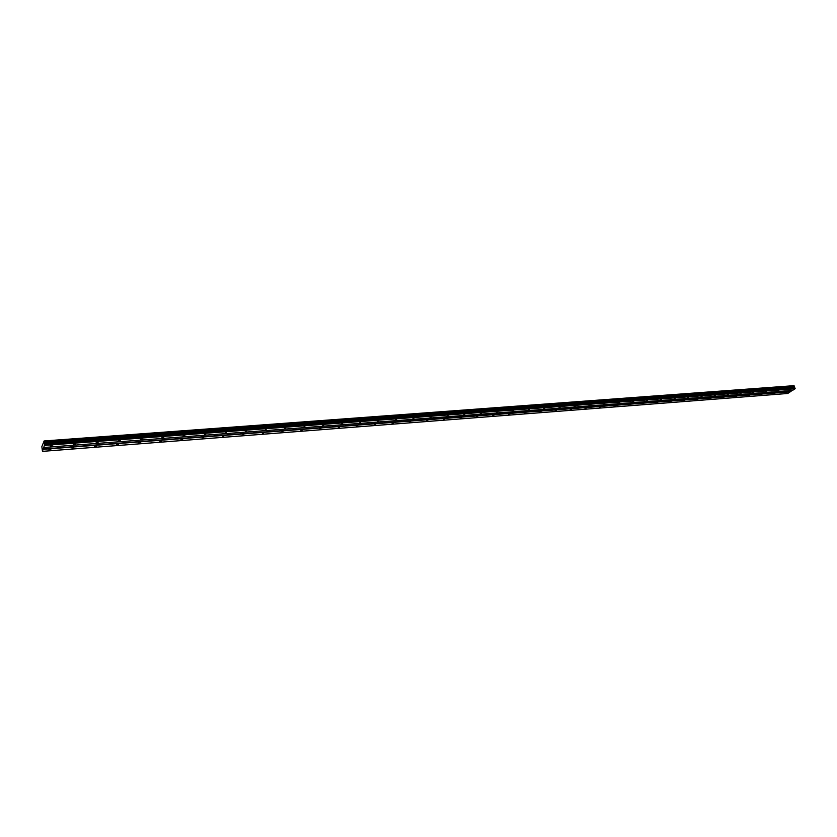 <?xml version="1.0" encoding="UTF-8"?>
<svg xmlns="http://www.w3.org/2000/svg" width="837" height="837" viewBox="0 0 837 837"><rect width="100%" height="100%" fill="white"/><g stroke="black" fill="none" stroke-linecap="round" stroke-linejoin="round"><path stroke-width="1.26" d="M789.573 390.251L790.735 389.77L789.573 390.251M777.395 391.182L778.556 390.701L777.395 391.182M765.049 392.124L766.211 391.632L765.049 392.124M752.547 393.066L753.718 392.584L752.547 393.066M739.887 394.028L741.048 393.547L739.887 394.028M727.06 395.012L728.221 394.53L727.06 395.012M714.066 395.995L715.227 395.514L714.066 395.995M700.893 397L702.055 396.518L700.893 397M687.554 398.014L688.715 397.533L687.554 398.014M674.026 399.04L675.187 398.569L674.026 399.04M660.32 400.086L661.481 399.605L660.32 400.086M646.426 401.143L647.587 400.672L646.426 401.143M632.343 402.21L633.504 401.739L632.343 402.21M618.072 403.298L619.234 402.827L618.072 403.298M603.592 404.397L604.753 403.926L603.592 404.397M588.913 405.516L590.075 405.045L588.913 405.516M574.025 406.646L575.186 406.186L574.025 406.646M558.938 407.797L560.099 407.337L558.938 407.797M543.621 408.958L544.782 408.498L543.621 408.958M528.095 410.14L529.246 409.68L528.095 410.14M512.338 411.344L513.489 410.883L512.338 411.344M496.351 412.557L497.502 412.097L496.351 412.557M480.124 413.792L481.285 413.342L480.124 413.792M463.667 415.037L464.817 414.597L463.667 415.037M446.958 416.313L448.109 415.863L446.958 416.313M429.998 417.6L431.149 417.161L429.998 417.6M412.777 418.908L413.938 418.469L412.777 418.908M395.305 420.237L396.456 419.808L395.305 420.237M377.55 421.586L378.701 421.157L377.55 421.586M359.533 422.957L360.684 422.528L359.533 422.957M341.224 424.349L342.375 423.93L341.224 424.349M322.632 425.771L323.783 425.342L322.632 425.771M303.747 427.205L304.898 426.786L303.747 427.205M284.549 428.659L285.699 428.251L284.549 428.659M265.057 430.145L266.197 429.737L265.057 430.145M245.241 431.651L246.381 431.243L245.241 431.651M225.09 433.189L226.241 432.781L225.09 433.189M204.615 434.738L205.766 434.34L204.615 434.738M183.805 436.328L183.115 435.993L184.946 435.931L183.805 436.328M162.64 437.939L161.928 437.605L163.78 437.542L162.64 437.939M141.108 439.571L140.375 439.226L142.259 439.184L141.108 439.571M119.22 441.235L118.467 440.89L119.607 440.503L120.371 440.848L119.22 441.235M96.946 442.93L96.171 442.574L97.312 442.187L98.096 442.553L96.946 442.93M74.294 444.656L73.478 444.29L75.435 444.28L74.294 444.656M51.235 446.403L50.398 446.037L51.549 445.661L52.386 446.037L51.235 446.403M785.096 393.139L786.246 392.658L785.096 393.139M772.938 394.081L774.099 393.599L772.938 394.081M760.624 395.033L761.785 394.551L760.624 395.033M748.152 395.995L749.314 395.524L748.152 395.995M735.524 396.979L736.686 396.497L735.524 396.979M722.729 397.962L723.89 397.491L722.729 397.962M709.766 398.967L710.927 398.496L709.766 398.967M696.635 399.992L697.786 399.511L696.635 399.992M683.327 401.017L684.478 400.546L683.327 401.017M669.841 402.063L670.992 401.593L669.841 402.063M656.177 403.12L657.327 402.649L656.177 403.12M642.324 404.187L643.475 403.716L642.324 404.187M628.284 405.275L629.434 404.805L628.284 405.275M614.044 406.374L615.205 405.914L614.044 406.374M599.616 407.493L600.767 407.033L599.616 407.493M584.99 408.623L586.141 408.163L584.99 408.623M570.154 409.774L571.305 409.314L570.154 409.774M555.109 410.936L556.26 410.475L555.109 410.936M539.844 412.118L540.995 411.668L539.844 412.118M524.37 413.321L525.521 412.861L524.37 413.321M508.666 414.535L509.817 414.085L508.666 414.535M492.742 415.769L493.882 415.319L492.742 415.769M476.577 417.014L477.728 416.564L476.577 417.014M460.172 418.28L461.323 417.841L460.172 418.28M443.537 419.567L444.677 419.128L443.537 419.567M426.64 420.875L427.791 420.446L426.64 420.875M409.492 422.204L410.643 421.775L409.492 422.204M392.082 423.553L393.233 423.124L392.082 423.553M374.411 424.924L375.551 424.495L374.411 424.924M356.468 426.305L357.608 425.887L356.468 426.305M338.242 427.717L339.383 427.299L338.242 427.717M319.734 429.151L320.874 428.732L319.734 429.151M300.933 430.605L302.073 430.187L300.933 430.605M281.828 432.08L282.969 431.672L281.828 432.08M262.42 433.587L263.561 433.179L262.42 433.587M242.699 435.114L243.839 434.706L242.699 435.114M222.652 436.663L223.793 436.265L222.652 436.663M202.282 438.243L203.422 437.845L202.282 438.243M181.577 439.843L180.886 439.519L182.717 439.446L181.577 439.843M160.516 441.476L159.804 441.141L161.656 441.078L160.516 441.476M139.109 443.129L138.377 442.794L140.25 442.742L139.109 443.129M117.337 444.813L116.573 444.468L118.477 444.426L117.337 444.813M95.188 446.529L94.403 446.173L96.328 446.152L95.188 446.529M72.652 448.276L71.846 447.91L72.986 447.533L73.792 447.9L72.652 448.276M49.728 450.044L48.902 449.678L50.042 449.302L50.869 449.668L49.728 450.044M794.146 385.867L44.12 440.963L41.85 446.655L42.467 451.363L44.738 444.269L794.941 387.96L794.156 387.395L794.146 385.867L44.288 441.319L794.219 385.93M44.319 441.402L44.738 444.269M42.467 451.363L787.753 393.484L792.21 390.429M794.072 385.878L44.12 440.963M44.026 447.481L792.534 390.408L795.098 388.755L794.941 387.96M44.863 445.389L795.098 388.755M44.863 445.096L795.15 388.546M44.361 442.459L794.198 386.694M44.361 442.344L794.208 386.61M43.294 449.302L790.285 391.852M43.294 449.019L790.337 391.632M44.706 444.144L794.878 387.866M44.466 443.683L794.292 387.573M44.403 443.432L794.156 387.395M44.382 443.307L794.125 387.311M44.361 442.961L794.114 387.06M44.361 441.852L794.282 386.255M44.361 441.695L794.292 386.139M44.162 441.078L793.874 385.721M44.152 441.026L793.842 385.679"/></g></svg>
